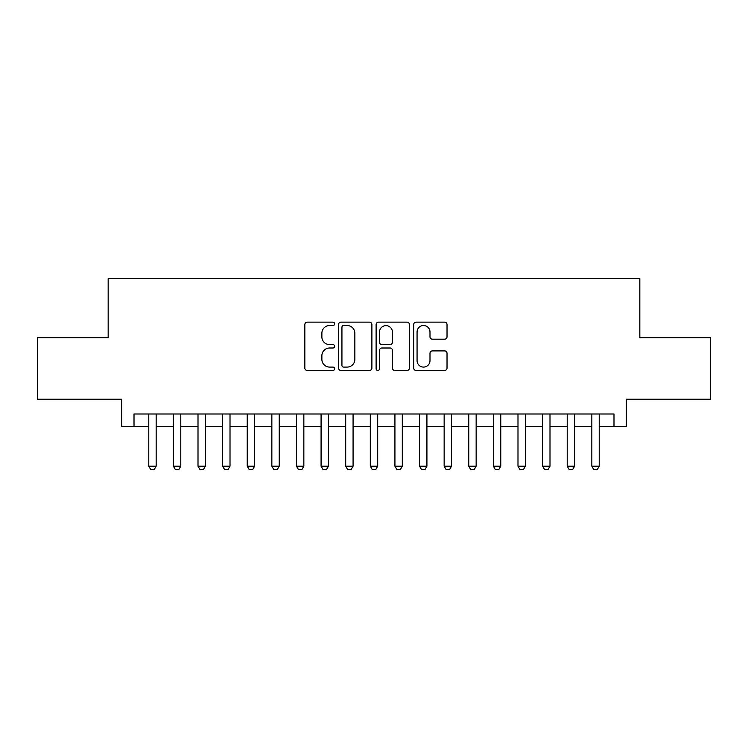 <?xml version="1.0" encoding="UTF-8"?>
<svg xmlns="http://www.w3.org/2000/svg" width="748" height="748" viewBox="0 0 748 748"><rect width="100%" height="100%" fill="white"/><g stroke="black" fill="none" stroke-linecap="round" stroke-linejoin="round"><path stroke-width="1.12" d="M334.618 323.837A1.692 1.692 0 0 0 332.925 322.145L307.26 322.145A2.412 2.412 0 0 0 304.838 324.567L304.838 368.053A2.412 2.412 0 0 0 307.26 370.466L332.925 370.466A1.692 1.692 0 0 0 334.618 368.783A1.692 1.692 0 0 0 332.925 367.09L329.606 367.09A7.732 7.732 0 0 1 321.874 359.358L321.874 355.73A7.732 7.732 0 0 1 329.606 347.998L332.925 347.998A1.692 1.692 0 0 0 334.618 346.305A1.692 1.692 0 0 0 332.925 344.622L329.606 344.622A7.732 7.732 0 0 1 321.874 336.89L321.874 333.262A7.732 7.732 0 0 1 329.606 325.53L332.925 325.53A1.692 1.692 0 0 0 334.618 323.837M444.611 339.181A2.412 2.412 0 0 0 447.024 336.768L447.024 324.567A2.412 2.412 0 0 0 444.611 322.145L416.103 322.145A2.412 2.412 0 0 0 413.681 324.567L413.681 368.053A2.412 2.412 0 0 0 416.103 370.466L444.611 370.466A2.412 2.412 0 0 0 447.024 368.053L447.024 353.318A2.412 2.412 0 0 0 444.611 350.896L432.409 350.896A2.412 2.412 0 0 0 429.988 353.318L429.988 360.62A6.461 6.461 0 0 1 423.527 367.09A6.461 6.461 0 0 1 417.066 360.62L417.066 331.99A6.461 6.461 0 0 1 423.527 325.53A6.461 6.461 0 0 1 429.988 331.99L429.988 336.768A2.412 2.412 0 0 0 432.409 339.181L444.611 339.181M134.014 426.304L134.014 413.999L613.986 413.999L613.986 426.304L626.3 426.304L626.3 399.226L710.6 399.226L710.6 337.694L639.83 337.694L639.83 278.621L108.17 278.621L108.17 337.694L37.4 337.694L37.4 399.226L121.7 399.226L121.7 426.304L148.777 426.304M371.887 324.567A2.412 2.412 0 0 0 369.465 322.145L340.957 322.145A2.412 2.412 0 0 0 338.545 324.567L338.545 368.053A2.412 2.412 0 0 0 340.957 370.466L369.465 370.466A2.412 2.412 0 0 0 371.887 368.053L371.887 324.567M378.535 322.145L407.043 322.145A2.412 2.412 0 0 1 409.455 324.567L409.455 368.053A2.412 2.412 0 0 1 407.043 370.466L394.841 370.466A2.412 2.412 0 0 1 392.42 368.053L392.42 350.419A2.412 2.412 0 0 0 390.007 347.998L381.91 347.998A2.412 2.412 0 0 0 379.498 350.419L379.498 368.783A1.692 1.692 0 0 1 377.805 370.466A1.692 1.692 0 0 1 376.113 368.783L376.113 324.567A2.412 2.412 0 0 1 378.535 322.145M156.164 426.304L173.396 426.304M180.782 426.304L198.005 426.304M205.391 426.304L222.624 426.304M230.01 426.304L247.233 426.304M254.619 426.304L271.851 426.304M279.238 426.304L296.46 426.304M303.847 426.304L321.079 426.304M328.466 426.304L345.698 426.304M353.075 426.304L370.307 426.304M377.693 426.304L394.925 426.304M402.302 426.304L419.535 426.304M426.921 426.304L444.153 426.304M451.54 426.304L468.762 426.304M476.149 426.304L493.381 426.304M500.767 426.304L517.99 426.304M525.376 426.304L542.609 426.304M549.995 426.304L567.218 426.304M574.604 426.304L591.836 426.304M599.223 426.304L613.986 426.304M343.622 325.53A1.692 1.692 0 0 0 341.93 327.222L341.93 365.398A1.692 1.692 0 0 0 343.622 367.09L347.119 367.09A7.732 7.732 0 0 0 354.851 359.358L354.851 333.262A7.732 7.732 0 0 0 347.119 325.53L343.622 325.53M392.42 332.112A6.461 6.461 0 0 0 385.959 325.651A6.461 6.461 0 0 0 379.498 332.112L379.498 342.201A2.412 2.412 0 0 0 381.91 344.622L390.007 344.622A2.412 2.412 0 0 0 392.42 342.201L392.42 332.112M156.164 413.999L156.164 466.182L154.322 469.379L150.629 469.379L148.777 466.182L148.777 413.999M148.777 466.182L156.164 466.182M180.782 413.999L180.782 466.182L178.931 469.379L175.238 469.379L173.396 466.182L173.396 413.999M173.396 466.182L180.782 466.182M205.391 413.999L205.391 466.182L203.549 469.379L199.856 469.379L198.005 466.182L198.005 413.999M198.005 466.182L205.391 466.182M230.01 413.999L230.01 466.182L228.159 469.379L224.465 469.379L222.624 466.182L222.624 413.999M222.624 466.182L230.01 466.182M254.619 413.999L254.619 466.182L252.777 469.379L249.084 469.379L247.233 466.182L247.233 413.999M247.233 466.182L254.619 466.182M279.238 413.999L279.238 466.182L277.386 469.379L273.693 469.379L271.851 466.182L271.851 413.999M271.851 466.182L279.238 466.182M303.847 413.999L303.847 466.182L302.005 469.379L298.312 469.379L296.46 466.182L296.46 413.999M296.46 466.182L303.847 466.182M328.466 413.999L328.466 466.182L326.614 469.379L322.921 469.379L321.079 466.182L321.079 413.999M321.079 466.182L328.466 466.182M353.075 413.999L353.075 466.182L351.233 469.379L347.54 469.379L345.698 466.182L345.698 413.999M345.698 466.182L353.075 466.182M377.693 413.999L377.693 466.182L375.842 469.379L372.158 469.379L370.307 466.182L370.307 413.999M370.307 466.182L377.693 466.182M402.302 413.999L402.302 466.182L400.461 469.379L396.767 469.379L394.925 466.182L394.925 413.999M394.925 466.182L402.302 466.182M426.921 413.999L426.921 466.182L425.079 469.379L421.386 469.379L419.535 466.182L419.535 413.999M419.535 466.182L426.921 466.182M451.54 413.999L451.54 466.182L449.688 469.379L445.995 469.379L444.153 466.182L444.153 413.999M444.153 466.182L451.54 466.182M476.149 413.999L476.149 466.182L474.307 469.379L470.614 469.379L468.762 466.182L468.762 413.999M468.762 466.182L476.149 466.182M500.767 413.999L500.767 466.182L498.916 469.379L495.223 469.379L493.381 466.182L493.381 413.999M493.381 466.182L500.767 466.182M525.376 413.999L525.376 466.182L523.535 469.379L519.841 469.379L517.99 466.182L517.99 413.999M517.99 466.182L525.376 466.182M549.995 413.999L549.995 466.182L548.144 469.379L544.451 469.379L542.609 466.182L542.609 413.999M542.609 466.182L549.995 466.182M574.604 413.999L574.604 466.182L572.762 469.379L569.069 469.379L567.218 466.182L567.218 413.999M567.218 466.182L574.604 466.182M599.223 413.999L599.223 466.182L597.371 469.379L593.678 469.379L591.836 466.182L591.836 413.999M591.836 466.182L599.223 466.182"/></g></svg>
